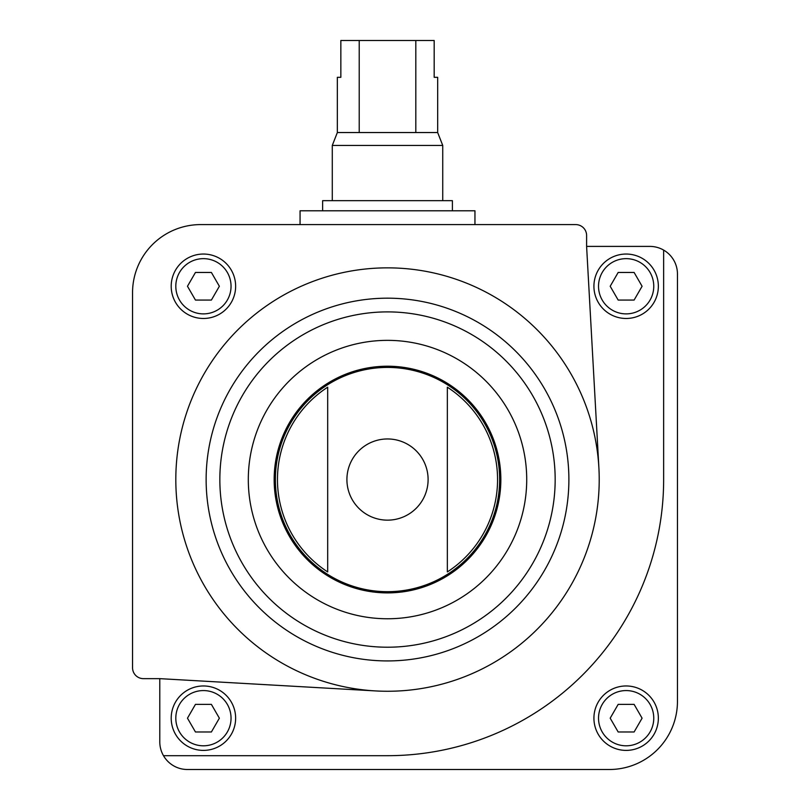 <?xml version="1.0" encoding="UTF-8"?>
<svg xmlns="http://www.w3.org/2000/svg" width="810" height="810" viewBox="0 0 810 810"><rect width="100%" height="100%" fill="white"/><g stroke="black" fill="none" stroke-linecap="round" stroke-linejoin="round"><path stroke-width="1.21" d="M163.488 755.689A27.611 27.611 0 0 0 187.404 769.5L609.343 769.5A68.111 68.111 0 0 0 677.454 701.389L677.454 274.023A27.611 27.611 0 0 0 649.843 246.402L586.602 246.402L598.894 467.826A211.704 211.704 0 0 0 381.642 267.938A211.704 211.704 0 0 0 175.81 479.56A211.704 211.704 0 0 0 375.486 690.92L159.793 678.648L159.793 741.889A27.611 27.611 0 0 0 163.488 755.689L387.514 755.689A276.139 276.139 0 0 0 663.643 479.56L663.643 250.108M171.204 286.264A32.218 32.218 0 0 1 219.53 258.36A32.218 32.218 0 0 1 219.53 314.158A32.218 32.218 0 0 1 171.204 286.264M586.602 246.402L586.602 235.487A10.894 10.894 0 0 0 575.707 224.593L200.657 224.593A68.111 68.111 0 0 0 132.546 292.704L132.546 667.754A10.894 10.894 0 0 0 143.441 678.648L159.793 678.648M327.685 387.19L327.685 571.931A110.059 110.059 0 0 1 327.685 387.19L327.685 571.931M447.343 571.931A110.059 110.059 0 0 0 447.343 387.19L447.343 571.931L447.343 387.19M593.922 718.187A32.218 32.218 0 0 1 642.249 690.282A32.218 32.218 0 0 1 642.249 746.081A32.218 32.218 0 0 1 593.922 718.187M274.165 479.56A113.349 113.349 0 0 1 444.184 381.399A113.349 113.349 0 0 1 444.184 577.712A113.349 113.349 0 0 1 274.165 479.56M375.486 690.92A211.704 211.704 0 0 0 598.894 467.826M642.087 286.264L634.108 272.454L618.172 272.454L610.193 286.264L618.172 300.065L634.108 300.065L642.087 286.264M593.922 286.264A32.218 32.218 0 0 1 642.249 258.36A32.218 32.218 0 0 1 642.249 314.158A32.218 32.218 0 0 1 593.922 286.264M634.108 704.376L618.172 704.376L610.193 718.187L618.172 731.987L634.108 731.987L642.087 718.187L634.108 704.376M211.39 272.454L195.453 272.454L187.474 286.264L195.453 300.065L211.39 300.065L219.368 286.264L211.39 272.454M219.368 718.187L211.39 704.376L195.453 704.376L187.474 718.187L195.453 731.987L211.39 731.987L219.368 718.187M171.204 718.187A32.218 32.218 0 0 1 219.53 690.282A32.218 32.218 0 0 1 219.53 746.081A32.218 32.218 0 0 1 171.204 718.187M300.065 224.593L300.065 210.782L474.954 210.782L474.954 224.593M415.813 40.5L415.813 132.546L437.673 132.546L437.673 77.314L434.18 77.314L434.18 40.5L340.848 40.5L340.848 77.314L337.345 77.314L337.345 132.546L332.282 145.425L332.282 200.657M359.215 40.5L359.215 132.546L337.345 132.546M437.673 132.546L442.736 145.425L332.282 145.425M415.813 132.546L359.215 132.546M442.736 145.425L442.736 200.657M452.405 210.782L452.405 200.657L322.623 200.657L322.623 210.782M300.065 549.757A112.134 112.134 0 0 1 300.065 409.354M474.954 409.354A112.134 112.134 0 0 1 474.954 549.757M346.913 479.56A40.601 40.601 0 0 1 387.514 438.959A40.601 40.601 0 0 1 428.105 479.56A40.601 40.601 0 0 1 387.514 520.152A40.601 40.601 0 0 1 346.913 479.56M275.38 479.56A112.134 112.134 0 0 1 443.576 382.442A112.134 112.134 0 0 1 443.576 576.669A112.134 112.134 0 0 1 275.38 479.56M248.305 479.56A139.209 139.209 0 0 1 457.113 359.002A139.209 139.209 0 0 1 457.113 600.119A139.209 139.209 0 0 1 248.305 479.56M219.844 479.56A167.66 167.66 0 0 1 471.339 334.358A167.66 167.66 0 0 1 471.339 624.753A167.66 167.66 0 0 1 219.844 479.56M206.135 479.56A181.379 181.379 0 0 1 478.204 322.481A181.379 181.379 0 0 1 478.204 636.63A181.379 181.379 0 0 1 206.135 479.56M598.529 286.264A27.611 27.611 0 0 1 639.951 262.349A27.611 27.611 0 0 1 639.951 310.179A27.611 27.611 0 0 1 598.529 286.264M598.529 718.187A27.611 27.611 0 0 1 639.951 694.271A27.611 27.611 0 0 1 639.951 742.102A27.611 27.611 0 0 1 598.529 718.187M175.81 286.264A27.611 27.611 0 0 1 217.232 262.349A27.611 27.611 0 0 1 217.232 310.179A27.611 27.611 0 0 1 175.81 286.264M175.81 718.187A27.611 27.611 0 0 1 217.232 694.271A27.611 27.611 0 0 1 217.232 742.102A27.611 27.611 0 0 1 175.81 718.187"/></g></svg>
